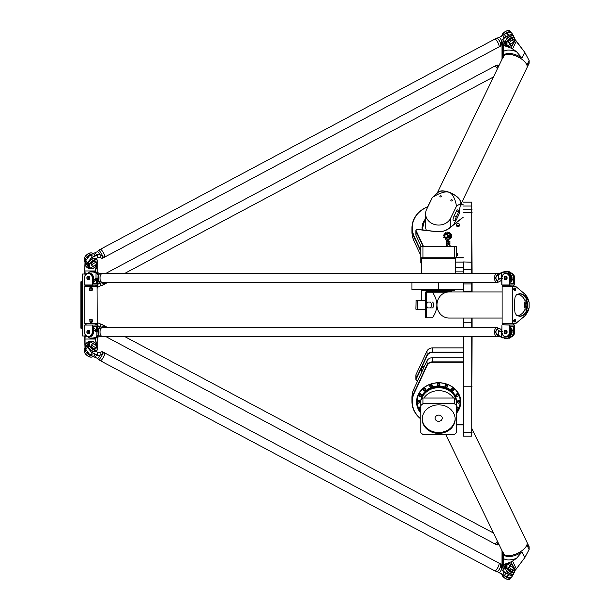 <?xml version="1.0" encoding="UTF-8"?>
<svg xmlns="http://www.w3.org/2000/svg" width="610" height="610" viewBox="0 0 610 610"><rect width="100%" height="100%" fill="white"/><g stroke="black" fill="none" stroke-linecap="round" stroke-linejoin="round"><path stroke-width="0.91" d="M456.333 254.972L457.744 254.454A1.487 1.289 0 0 0 457.744 253.684L456.333 252.784M456.478 255.834L457.744 255.201L457.744 254.454M456.478 252.799A0.968 0.839 180 0 1 456.478 254.454M457.813 254.073L457.813 254.812A1.487 1.289 180 0 1 457.744 255.201M456.699 224.312A1.266 1.098 180 0 1 459.086 223.801A1.266 1.098 180 0 1 458.27 225.372A1.266 1.098 180 0 1 456.699 224.312M456.783 223.916A1.426 1.235 0 0 0 457.965 225.845A1.426 1.235 0 0 0 459.147 223.916M459.391 224.61L459.391 225.502A1.426 1.235 180 0 1 456.539 225.502L456.539 224.61M449.73 232.448L449.623 232.326A4.567 3.957 0 0 0 449.12 232.196A4.567 3.957 180 0 1 449.623 232.311L449.623 233.005A3.843 3.325 0 0 1 450.172 233.264L449.73 233.683A3.18 2.753 0 0 0 446.505 233.622A3.18 2.753 0 0 0 444.873 236.024A3.18 2.753 180 0 1 444.873 236.032A3.18 2.753 0 0 0 445.491 237.648L445.025 238.068A3.843 3.325 180 0 1 444.682 237.625L443.897 237.664A4.567 3.957 180 0 1 443.699 237.214L444.309 236.794A3.843 3.325 180 0 1 444.217 236.215L443.485 235.956A4.567 3.957 180 0 1 443.539 235.445L444.301 235.315L443.539 235.46A4.567 3.957 0 0 0 443.485 235.963L443.485 235.956M449.623 232.989A3.843 3.325 180 0 1 450.188 233.256M448.647 232.738L448.647 232.753A3.843 3.325 0 0 0 447.969 232.715L447.969 232.715A3.843 3.325 180 0 1 448.647 232.738M446.939 232.837L446.939 232.852A3.843 3.325 0 0 0 446.329 233.066L446.329 233.066A3.843 3.325 180 0 1 446.939 232.837L447.077 232.158A4.567 3.957 180 0 1 447.626 232.09A4.567 3.957 0 0 0 447.077 232.174L446.939 232.326M446.329 233.066L445.719 232.639L446.329 233.05M445.239 232.913A4.567 3.957 180 0 1 445.719 232.623A4.567 3.957 0 0 0 445.239 232.929L445.239 232.929M445.01 233.988L444.454 233.79L445.01 233.988A3.843 3.325 180 0 1 445.46 233.569L445.178 233.012M445.46 233.569L445.46 233.584A3.843 3.325 0 0 0 445.01 234.004M444.255 233.828L444.255 233.843A4.567 3.957 0 0 0 443.958 234.278A4.567 3.957 180 0 1 444.255 233.828L444.255 233.843M444.301 235.315A3.843 3.325 180 0 1 444.499 234.758L443.943 234.339M444.499 234.774A3.843 3.325 0 0 0 444.301 235.33M444.309 236.794L443.691 237.176M445.483 237.656A3.18 2.753 180 0 1 444.873 236.039L444.873 236.039M448.51 236.299L448.51 236.283A0.633 0.549 0 0 0 448.274 235.856L446.169 234.347A2.44 2.112 180 0 1 446.741 233.988L448.785 235.46A1.136 0.984 180 0 1 449.189 236.215L449.189 236.916L449.883 236.916L449.189 236.932L449.189 236.23A1.136 0.984 0 0 0 448.785 235.475L446.741 234.004A2.44 2.112 0 0 0 446.177 234.354M450.569 236.916L450.554 233.493L450.569 236.916A1.029 0.892 180 0 1 448.51 236.916M450.554 233.485L449.883 234.126L450.554 233.485M449.883 236.932L449.883 234.11M451.858 236.032A3.805 3.294 0 0 0 451.034 233.988A3.805 3.294 180 0 1 451.858 236.024A3.805 3.294 180 0 1 446.307 238.952L446.322 238.96M446.566 238.716A3.446 2.989 0 0 0 451.499 236.024A3.446 2.989 180 0 1 451.499 236.039A3.446 2.989 180 0 1 446.566 238.731M451.499 236.024L451.499 236.039A3.446 2.989 0 0 0 451.034 234.53M448.213 236.573L445.346 239.257L445.346 238.38L447.709 236.169L448.213 236.573M448.304 236.383L447.709 236.184L445.346 238.396L445.346 239.257M450.028 243.741L448.663 243.138L450.134 245.106L448.64 244.679L448.35 242.978L450.028 243.741L448.35 242.986M448.8 244.152L448.358 244.488M450.134 245.113L448.663 243.138M449.738 246.501L448.579 246.501M448.289 246.501L449.928 246.242L449.776 245.655L450.203 246.066M450.203 245.815L449.776 245.662M449.928 246.234L448.289 246.448M449.844 242.239L448.678 240.973L449.646 242.139L448.152 242.155L448.663 241.606L448.373 240.79L449.898 241.949M450.249 241.995L448.373 240.797M448.663 241.606L448.159 242.162M449.646 242.147L448.678 240.988M446.878 240.782L447.031 241.621L447.29 240.782M447.29 241.491L446.878 240.767L447.29 241.507M446.68 241.598L446.207 241.758L446.665 241.27L446.207 240.508L447.542 240.508L447.542 241.568L446.68 241.598M447.542 240.523L446.207 240.767M446.665 241.27L446.207 241.758M446.451 244.175L447.008 244.191L447.008 243.626L446.451 243.756L446.855 244.313L447.008 243.611M446.451 243.756L446.451 244.16M447.26 244.244L446.558 244.549L446.207 243.672L447.61 243.359L447.26 244.244M447.61 243.611L446.207 243.687M446.451 245.144L446.848 245.685L447.023 245.159L446.451 245.144L446.627 245.685L447.023 245.144M446.909 245.921L446.207 245.617L446.558 244.747L447.26 245.052L446.909 245.921M447.26 245.617L446.909 244.762L446.207 245.067M446.451 242.391L446.848 242.94L447.023 242.406L446.451 242.391L446.627 242.94L447.023 242.391M447.26 242.871L446.909 242.017L447.26 242.871L446.207 242.871L446.909 242.002L446.207 242.315M447.023 246.387L446.207 246.371M423.492 246.501L416.226 230.923A1.19 1.029 180 0 1 417.484 229.52L436.585 231.678A16.035 13.885 0 0 0 449.494 228.148L463.158 217.305M463.158 257.512L456.478 257.512M416.226 309.453L425.597 309.453M471.774 336.476L471.774 436.188L472.071 336.476M472.071 273.524L471.774 202.169L471.774 273.524M472.071 291.938L472.071 282.43M472.071 327.57L472.071 318.062M456.478 409.661A1.266 1.09 180 0 0 458.445 408.753L458.445 408.082A1.266 1.09 -0 0 0 456.478 407.175A1.266 1.09 0 0 1 458.445 408.082L458.445 408.677A1.266 1.09 180 0 0 456.478 407.77M419.665 407.076A1.266 1.09 0 0 1 420.847 407.175A1.266 1.09 -0 0 0 418.887 408.082A1.266 1.09 0 0 1 419.665 407.076M418.62 400.351A1.266 1.09 0 0 1 419.886 401.441L419.886 402.036A1.266 1.09 180 0 0 417.362 402.036L417.362 401.441A1.266 1.09 0 0 1 418.62 400.351M420.625 393.786A1.266 1.09 0 0 1 421.411 394.8L421.411 395.394A1.266 1.09 180 0 0 418.887 395.394L418.887 394.8A1.266 1.09 0 0 1 420.625 393.786M425.383 388.395A1.266 1.09 0 0 1 425.75 389.165L425.75 389.76A1.266 1.09 180 0 0 423.226 389.76L423.226 389.165A1.266 1.09 0 0 1 425.383 388.395M432.162 384.986A1.266 1.09 0 0 1 432.254 385.406L432.254 386A1.266 1.09 180 0 0 429.73 386L429.73 385.406A1.266 1.09 0 0 1 432.162 384.986M437.4 384.087A1.266 1.09 0 0 1 439.924 384.087L439.924 384.674A1.266 1.09 180 0 0 437.4 384.674L437.4 384.087A1.266 1.09 -0 0 1 439.924 384.087L439.924 384.75A1.266 1.09 180 0 0 437.4 384.75A1.266 1.09 180 0 0 439.924 384.75C438.834 386.16 437.988 386.16 437.4 384.75L437.4 384.087M445.071 385.406A1.266 1.09 0 0 1 447.595 385.406L447.595 386A1.266 1.09 180 0 0 445.071 386L445.071 385.406A1.266 1.09 -0 0 1 447.595 385.406L447.595 386.069A1.266 1.09 180 0 0 445.071 386.069A1.266 1.09 180 0 0 447.595 386.069C446.497 387.487 445.658 387.487 445.071 386.069L445.071 385.406M451.575 389.165A1.266 1.09 0 0 1 454.099 389.165L454.099 389.76A1.266 1.09 180 0 0 451.575 389.76L451.575 389.165A1.266 1.09 -0 0 1 454.099 389.165L454.099 389.836A1.266 1.09 180 0 0 451.575 389.836A1.266 1.09 180 0 0 454.099 389.836C453.001 391.246 452.162 391.246 451.575 389.836L451.575 389.165M455.922 394.8A1.266 1.09 0 0 1 458.445 394.8L458.445 395.394A1.266 1.09 180 0 0 455.922 395.394L455.922 394.8A1.266 1.09 -0 0 1 458.445 394.8L458.445 395.463A1.266 1.09 180 0 0 455.922 395.463A1.266 1.09 180 0 0 458.445 395.463C457.347 396.881 456.509 396.881 455.922 395.463L455.922 394.8M457.447 401.441A1.266 1.09 0 0 1 459.97 401.441L459.97 402.036A1.266 1.09 180 0 0 457.447 402.036L457.447 401.441A1.266 1.09 -0 0 1 459.97 401.441L459.97 402.112A1.266 1.09 180 0 0 457.447 402.112A1.266 1.09 180 0 0 459.97 402.112C458.872 403.523 458.034 403.523 457.447 402.112L457.447 401.441M421.586 372.39L421.586 369.454A4.453 3.858 0 0 1 424.667 365.786M463.158 289.559L411.941 289.559L463.158 289.857M425.597 300.547L416.226 300.547M417.835 380.442L417.484 380.48A1.19 1.029 0 0 1 416.226 379.077L427.206 355.538A5.643 4.888 0 0 1 432.437 352.488L463.158 352.488M463.158 352.077L432.437 352.077A5.94 5.139 180 0 0 426.931 355.294L415.951 378.833A1.487 1.289 180 0 0 417.522 380.587L417.781 380.556M415.845 379.313L415.845 375.158A1.487 1.289 0 0 1 415.951 374.677L426.931 351.139A5.94 5.139 0 0 1 432.437 347.921L463.158 347.921M421.167 246.501L415.951 235.323A1.487 1.289 180 0 1 415.845 234.842L415.845 230.687A1.487 1.289 0 0 0 415.951 231.167L423.104 246.501M463.158 262.079L455.739 262.079M463.158 217.107L449.296 228.109A15.738 13.626 180 0 1 436.623 231.579L417.522 229.413A1.487 1.289 0 0 0 415.845 230.687M455.96 257.923L463.158 257.923M463.158 336.476L463.455 436.188L463.455 336.476M463.158 318.062L463.158 327.57M463.158 282.43L463.158 291.938M463.158 262.239L463.158 273.524M415.951 300.844L425.597 300.844M425.597 309.156L415.845 309.156L416.142 300.547M456.478 424.88L463.158 424.88M463.158 424.774L456.478 424.774M463.158 361.882L432.437 361.882A5.94 5.139 180 0 0 426.931 365.093L413.885 393.069A26.726 23.142 180 0 0 411.941 401.738A26.726 23.142 180 0 0 420.847 418.986M420.847 418.788A26.428 22.89 0 0 1 414.159 393.313L427.206 365.344A5.643 4.888 0 0 1 432.437 362.287L463.158 362.287M456.478 413.245A22.12 19.162 180 0 0 453.497 387.678A22.12 19.162 180 0 0 423.828 387.678A22.12 19.162 180 0 0 420.847 413.245M411.941 401.738L411.941 397.583A26.726 23.142 0 0 1 413.885 388.913L426.931 360.937A5.94 5.139 0 0 1 432.437 357.719L463.158 357.719M420.847 255.613L413.885 240.683A26.726 23.142 180 0 1 411.941 232.013L411.941 227.858A26.726 23.142 0 0 0 413.885 236.527L420.847 251.457M463.158 271.877L455.739 271.877M420.847 250.626L414.159 236.283A26.428 22.89 180 0 1 427.618 206.92M427.694 206.76A26.726 23.142 0 0 0 411.941 227.858M463.158 204.716L460.733 204.716M460.718 204.823L463.158 204.823M463.158 267.31L455.739 267.31M455.739 267.721L463.158 267.721M459.818 404.91A21.823 18.902 180 0 0 460.474 400.999M416.859 400.999A21.823 18.902 180 0 0 417.514 404.91M420.847 412.657A21.823 18.902 0 0 1 416.836 401.738A21.823 18.902 0 0 1 438.666 382.836A21.823 18.902 0 0 1 460.489 401.738A21.823 18.902 0 0 1 456.478 412.657M454.244 223.611A16.333 14.144 180 0 1 454.397 224.061M422.516 229.978A16.333 14.144 180 0 1 422.333 227.858A16.333 14.144 180 0 1 425.597 219.371M425.597 218.807A16.63 14.404 0 0 0 422.234 229.947M454.679 223.839A16.63 14.404 0 0 0 454.45 223.184M463.455 327.57L463.455 318.062M463.455 273.524L463.455 261.942L472.071 262.239M463.455 291.938L463.158 291.046M472.071 291.046L463.455 291.344L463.455 282.43M471.774 282.43L471.774 291.938M471.774 318.062L471.774 327.57M425.597 219.44A15.883 13.755 -0 0 0 424.4 221.216A15.883 13.755 -0 0 0 422.776 227.263A15.883 13.755 -0 0 0 423.104 230.046M421.586 263.634L420.847 262.994L420.847 257.786L456.478 257.786L456.478 246.501L454.374 246.501L454.374 257.786M435.098 418.216A3.561 3.088 -0 0 1 438.666 415.128A3.561 3.088 -0 0 1 442.227 418.216A3.561 3.088 -0 0 1 438.666 421.304A3.561 3.088 -0 0 1 435.098 418.216M429.73 385.406A1.266 1.09 -0 0 1 432.254 385.406L432.254 386.069A1.266 1.09 180 0 0 429.73 386.069A1.266 1.09 180 0 0 432.254 386.069C431.369 387.396 430.561 387.541 429.829 386.504L429.73 385.406M423.226 389.165A1.266 1.09 -0 0 1 425.75 389.165L425.75 389.836A1.266 1.09 180 0 0 423.226 389.836A1.266 1.09 180 0 0 425.75 389.836L423.607 390.629L423.226 389.165M418.887 394.8A1.266 1.09 -0 0 1 421.411 394.8L421.411 395.463A1.266 1.09 180 0 0 418.887 395.463A1.266 1.09 180 0 0 421.411 395.463L419.672 396.5L418.887 394.8M417.362 401.441A1.266 1.09 -0 0 1 419.886 401.441L419.886 402.112A1.266 1.09 180 0 0 417.362 402.112A1.266 1.09 180 0 0 419.886 402.112L418.62 403.225L417.362 402.112L417.362 401.441M422.951 403.683L454.374 403.683L456.478 405.497L456.478 399.863L454.374 398.04L422.951 398.04L420.847 399.863L420.847 405.497L422.951 403.683L422.951 398.04M422.189 418.666A16.478 14.274 180 0 0 438.666 432.49A16.478 14.274 180 0 0 455.136 418.666M422.181 419.108A16.478 14.274 -0 0 1 438.666 404.834A16.478 14.274 -0 0 1 455.144 419.108A16.478 14.274 -0 0 1 438.666 433.382A16.478 14.274 -0 0 1 422.181 419.108M421.304 399.458A17.812 15.425 -0 0 1 438.666 387.51A17.812 15.425 -0 0 1 456.021 399.458M421.121 399.619A17.812 15.425 -0 0 1 438.666 386.885A17.812 15.425 -0 0 1 456.204 399.619M420.999 399.725A17.82 15.425 -0 0 1 438.666 386.305A17.82 15.425 -0 0 1 456.326 399.725M420.953 399.771A17.82 15.425 -0 0 1 438.666 386.008A17.82 15.425 -0 0 1 456.371 399.771M449.501 385.329A21.525 18.643 -0 0 1 460.192 401.441A21.525 18.643 -0 0 1 458.438 408.807M458.034 409.569A21.525 18.643 -0 0 1 456.478 411.903M420.847 411.903A21.525 18.643 -0 0 1 419.291 409.569M418.887 408.807A21.525 18.643 -0 0 1 417.133 401.441A21.525 18.643 -0 0 1 427.824 385.329M459.993 397.743A21.525 18.643 -0 0 1 460.192 400.251L460.192 401.441M417.133 401.441L417.133 400.251A21.525 18.643 -0 0 1 417.332 397.743M454.374 403.683L454.374 398.04M456.478 405.497L456.478 432.719L454.374 434.533L422.951 434.533L420.847 432.719L420.847 405.497M454.747 289.857L454.549 290.749L422.776 290.749L422.577 289.857M454.374 246.501L420.847 246.501L420.847 257.786M422.951 246.501L422.951 257.786M80.856 316.582L80.856 328.157L81.45 328.752L81.45 281.248L80.856 281.843L80.856 316.582M85.095 347.448L85.011 336.026L82.64 336.026L82.64 273.974L85.019 273.974L85.011 273.272L85.019 275.819M85.903 274.462L86.284 274.103M89.609 319.831A1.708 1.708 0 0 1 92.285 319.823M92.659 320.883C88.793 326.571 89.098 315.096 92.659 320.883A1.708 1.708 0 0 1 90.654 322.568M90.951 290.825A1.708 1.708 0 0 0 92.659 289.117A1.708 1.708 0 0 0 90.951 287.409A1.708 1.708 0 0 0 89.243 289.117A1.708 1.708 0 0 0 90.951 290.825M92.659 289.117C89.098 294.904 88.793 283.429 92.659 289.117M96.853 285.251L96.654 285.907M96.654 324.093L96.853 324.749M95.267 338.298L95.495 340.38L95.412 338.275M95.412 271.724L97.188 264.344L97.188 272.373M85.034 262.353L84.721 268.934L85.156 273.135L84.721 268.865L84.721 273.974M97.043 286.441L97.188 323.414L84.721 323.414L84.721 286.586L97.188 286.586L84.721 286.586M95.412 270.55L95.267 271.702M95.617 271.778L95.617 269.765L95.267 270.474M95.701 285.251L96.891 286.433L85.019 286.433L85.156 285.571L84.859 286.593M97.043 264.16L95.495 269.62M84.859 268.842L85.095 262.544M85.156 275.522L85.019 273.425M85.286 275.285L85.621 274.797M84.859 323.559L97.043 323.559M97.188 337.627L97.188 345.656L95.617 340.235L95.617 338.222M95.495 340.38L97.043 345.839M84.859 341.127A130.342 80.047 63.7 0 1 84.721 341.142L85.034 347.647M85.156 336.865L84.721 341.142L84.721 336.026M84.859 323.407L85.156 324.428L85.004 323.559L96.891 323.925L95.701 324.749M85.019 334.181L85.019 336.575M85.156 336.705L85.156 334.478M90.402 288.05L91.607 288.103L92.156 289.171L91.5 290.185L90.303 290.124L89.754 289.056L90.402 288.05M90.402 319.815L91.607 319.876L92.156 320.944L91.5 321.95L90.303 321.897L89.754 320.829L90.402 319.815M502.007 291.938L449.036 291.938A13.062 12.047 90 0 0 436.989 305A13.062 12.047 90 0 0 449.036 318.062L502.007 318.062M516.319 323.01L524.745 316.079L529.144 307.768L529.144 302.232L524.745 293.921L516.296 286.891L525.233 294.432L527.566 297.55L529.114 302.24L529.114 307.76L528.405 310.543L525.675 315.126L516.319 323.01L515.183 323.445L502.343 323.468M516.342 294.874L519.537 294.012C530.12 293.486 530.12 316.514 519.537 315.988L516.342 315.126L514.992 312.648L516.38 315.225C530.906 322.576 530.906 287.424 516.38 294.775L514.977 297.344L516.38 294.775M514.657 302.514L514.992 297.352L514.634 302.507A2.814 1.937 90 0 0 514.626 302.773L514.626 307.226A2.814 1.937 90 0 0 514.634 307.493L514.977 312.656L514.657 307.486A2.699 1.83 -90 0 1 514.649 307.226L514.649 302.773A2.699 1.83 -90 0 1 514.657 302.514L514.657 302.514M517.821 294.256A10.988 10.134 -90 0 1 524.745 300.029A2.966 2.737 -90 0 1 524.196 303.513L524.196 306.487A2.966 2.737 -90 0 1 524.745 309.971A10.988 10.134 -90 0 1 517.821 315.744M524.745 309.971L525.774 309.971A10.988 10.134 90 0 0 525.774 300.029A2.966 2.737 90 0 1 525.233 303.513L524.196 303.513M502.343 286.532L515.183 286.555L516.319 286.99M514.741 290.154L514.093 290.154L513.681 289.117L514.093 288.072L515.564 288.072L515.976 289.117L515.564 290.154L514.741 290.154L514.329 289.117L514.741 288.072M514.741 321.927L514.093 321.927L513.681 320.883L514.093 319.846L515.564 319.846L515.976 320.883L515.564 321.927L514.741 321.927L514.329 320.883L514.741 319.846M516.296 286.891L515.183 286.555M515.099 286.441L502.434 286.441M515.183 323.445L516.296 323.109M502.434 323.559L515.099 323.559M524.196 306.487L525.233 306.487L525.233 303.513M524.432 305L524.714 304.268L524.996 305L524.714 305.732L524.432 305M525.774 309.971A2.966 2.737 90 0 0 525.233 306.487M426.619 317.772L432.421 317.772C438.323 309.255 438.323 300.745 432.421 292.228L425.597 292.228L425.597 317.772L426.619 317.772L426.619 292.228M432.36 302.034A2.966 1.151 90 0 1 433.504 305A2.966 1.151 90 0 1 432.36 307.966L430.164 307.966A2.966 1.151 -90 0 0 431.316 305A2.966 1.151 -90 0 0 430.164 302.034L427.869 302.034A2.966 1.151 -90 0 0 426.718 305A2.966 1.151 -90 0 0 427.869 307.966L430.164 307.966M432.421 292.228L446.482 292.228L432.421 292.228M451.286 291.938L451.286 291.344L426.047 291.344L426.047 290.749M513.681 320.883L514.329 320.883M513.681 289.117L514.329 289.117M514.626 325.046L502.114 324.749L509.548 325.046L509.548 332.023A4.453 3.797 90 0 1 505.751 336.476A4.453 3.797 90 0 1 501.961 332.023L501.961 325.046L501.862 332.023A4.75 4.049 -90 0 0 505.911 336.773A4.75 4.049 -90 0 0 509.952 332.023L509.952 325.046L514.626 325.046L514.626 332.023A4.75 4.049 90 0 1 511.752 336.567M514.184 323.925L502.304 323.567L514.184 323.925L512.995 324.749M509.548 284.954L501.961 284.954L501.961 277.977A4.453 3.797 90 0 1 505.751 273.524A4.453 3.797 90 0 1 509.548 277.977L509.701 285.251L514.626 284.954L509.548 284.954M505.675 276.2A1.784 1.517 90 0 1 505.675 279.761M502.114 285.251L509.701 285.251L509.952 277.977A4.75 4.049 -90 0 0 505.911 273.227A4.75 4.049 -90 0 0 501.862 277.977L501.862 284.954M511.752 273.433A4.75 4.049 90 0 1 514.626 277.977L514.626 284.954M512.514 274.538A4.75 4.049 90 0 1 513.765 277.977L513.765 283.353L510.814 283.353L510.814 277.977A4.75 4.049 -90 0 0 506.765 273.227L505.911 273.227M513.704 283.475L510.875 283.475L513.765 283.353M505.599 276.2A1.784 1.517 90 0 1 505.599 279.761A1.784 1.517 90 0 1 505.599 276.2L505.751 276.2M504.905 276.818L506.33 277.138L506.582 278.297L505.85 279.144L504.432 278.816L504.18 277.657L504.905 276.818L505.888 277.138L506.147 278.297L505.416 279.144M506.582 278.297L506.147 278.297M506.33 277.138L505.888 277.138M505.675 333.8A1.784 1.517 -90 0 0 505.675 330.239M505.911 336.773L506.765 336.773A4.75 4.049 -90 0 0 510.814 332.023L510.814 326.525L513.765 326.525L513.765 332.023A4.75 4.049 90 0 1 512.514 335.462M509.548 325.046L509.952 325.046L509.548 325.046M513.765 326.525L510.814 326.525M505.599 333.8A1.784 1.517 -90 0 0 505.599 330.239A1.784 1.517 -90 0 0 505.599 333.8L505.751 333.8M504.905 333.182L506.33 332.862L506.582 331.703L505.85 330.856L504.432 331.184L504.18 332.343L504.905 333.182L505.888 332.862L506.147 331.703L505.416 330.856M506.582 331.703L506.147 331.703M506.33 332.862L505.888 332.862M514.184 286.433L502.304 286.075L514.184 286.433M102.358 327.57A4.453 2.333 90 0 0 100.025 332.023A4.453 2.333 90 0 0 102.358 336.476A4.453 2.333 -90 0 1 102.335 336.476A4.453 2.333 -90 0 1 100.002 332.023A4.453 2.333 -90 0 1 102.335 327.57A4.453 2.333 -90 0 1 102.35 327.57L496.837 327.57A4.453 2.333 90 0 0 494.527 332.023A4.453 2.333 90 0 0 496.86 336.476A4.453 2.333 -90 0 1 494.504 332.023A4.453 2.333 -90 0 1 496.837 327.57A4.453 2.333 -90 0 1 496.853 327.57L500.818 329.202L502.289 331.428M100.917 328.523A4.422 2.318 90 0 0 100.917 335.523M495.419 328.523A4.422 2.318 90 0 0 495.419 335.523M102.358 336.476L496.837 336.476A4.453 2.333 -90 0 1 496.837 336.476L499.918 336.712A4.811 2.524 -90 0 1 499.399 336.362L502.503 337.841L507.619 338.207C510.181 337.238 511.546 335.172 511.721 332.023L510.814 328.912M102.335 327.57L98.378 329.202L98.484 334.44L97.447 336.194L96.006 337.193L93.246 338.039L89.754 338.054L87.573 336.613M87.444 336.567L89.906 338.207L93.315 338.207L97.63 336.362A4.811 2.524 90 0 0 99.277 336.712L102.335 336.476M510.814 327.41L513.361 332.023C513.193 335.18 511.836 337.238 509.289 338.207L502.48 337.673L496.914 334.326C495.465 332.602 495.579 330.971 497.241 329.43L499.331 331.123L501.862 331.604M501.298 330.338L500.825 329.217M501.862 331.428L499.453 330.994L497.203 329.202L497.623 327.57M510.814 329.286L511.531 332.023C511.386 335.05 510.09 337.055 507.657 338.054M501.626 330.994L499.331 331.123M498.5 330.208L498.294 335.691L499.476 336.194M496.914 334.326L496.792 334.44C495.289 332.587 495.427 330.841 497.196 329.217L497.196 329.217A8.784 7.007 46.5 0 0 497.241 329.43M501.496 331.428L501.42 337.361M498.751 336.476A4.453 2.333 90 0 1 496.792 334.44L498.294 335.691M93.521 329.324L95.335 331.604L97.524 331.123L98.271 329.43L98.378 334.326M97.447 336.194L98.484 334.44A4.453 2.333 -90 0 0 100.444 336.476M98.065 335.691L97.897 330.338M96.136 337.361L96.098 331.428L94.23 330.414L93.521 328.897M93.246 338.039L93.315 338.207A6.382 3.347 90 0 0 94.146 338.405L89.754 338.054M97.333 329.469L97.569 330.994L96.098 331.428M93.521 327.417L97.028 331.428M510.814 281.088L511.721 277.977C511.546 274.82 510.181 272.762 507.627 271.793L502.503 272.159L499.399 273.638A4.811 2.524 -90 0 1 499.918 273.288L496.86 273.524A4.453 2.333 -90 0 1 496.853 273.524A4.453 2.333 90 0 0 494.527 277.977A4.453 2.333 90 0 0 496.86 282.43A4.453 2.333 -90 0 1 496.837 282.43A4.453 2.333 -90 0 1 494.504 277.977A4.453 2.333 -90 0 1 496.837 273.524L102.358 273.524A4.453 2.333 90 0 0 100.025 277.977A4.453 2.333 90 0 0 102.358 282.43A4.453 2.333 -90 0 1 102.335 282.43A4.453 2.333 -90 0 1 100.002 277.977A4.453 2.333 -90 0 1 102.335 273.524A4.453 2.333 -90 0 1 102.35 273.524M495.419 281.477A4.422 2.318 -90 0 1 495.419 274.477M100.917 281.477A4.422 2.318 -90 0 1 100.917 274.477M502.289 278.572L500.818 280.798L497.623 282.43L497.203 280.798L499.453 279.006L501.862 278.572M499.476 273.806L496.792 275.56C495.289 277.413 495.427 279.159 497.196 280.783A8.784 7.007 133.5 0 1 497.241 280.569C495.579 279.029 495.465 277.397 496.914 275.674L502.48 272.327L507.657 271.946C510.09 272.937 511.378 274.95 511.531 277.977L510.814 280.714M97.028 278.572L93.521 282.582M87.573 273.387L89.754 271.946L93.246 271.961L96.006 272.807L95.053 272.159A6.024 3.157 -90 0 1 96.578 272.106L94.146 271.595L89.906 271.793L87.444 273.433M93.521 281.111L95.427 278.572L97.569 279.006L97.333 280.531M96.906 278.572L96.006 278.389L96.006 272.807L97.447 273.806L98.378 275.674L98.37 280.783L102.335 282.43M94.924 272.327L93.315 271.793L89.754 271.946M96.105 278.572L95.335 278.396L93.521 280.676M97.569 279.006L96.776 278.389M98.271 280.569L97.524 278.877M98.37 280.783L98.484 275.56L97.63 273.638L96.136 272.639M98.378 275.674L98.484 275.56A4.453 2.333 -90 0 1 100.444 273.524L99.277 273.288A4.811 2.524 90 0 0 97.63 273.638L97.447 273.806M97.897 279.662L98.065 274.309M501.862 278.396L499.331 278.877L497.241 280.569M498.751 273.524A4.453 2.333 90 0 0 496.792 275.56L496.914 275.674M498.294 274.309L498.5 279.792M501.42 272.639L501.496 278.572M511.531 277.977L513.361 277.977C513.201 274.828 511.843 272.762 509.289 271.793L507.108 271.595L507.657 271.946M500.825 280.783L501.367 279.494M102.335 273.524L100.444 273.524M499.331 278.877L501.626 279.006M513.361 277.977L510.814 282.59M97.333 322.507L97.234 322.149A4.453 1.899 -144.6 0 0 97.188 321.775L97.257 321.996A4.75 2.021 35.4 0 1 97.333 322.507L97.333 325.046L84.668 325.046L92.255 325.046L92.255 332.023A4.453 3.797 90 0 1 88.465 336.476A4.453 3.797 90 0 1 84.668 332.023L84.668 325.046L84.576 332.023A4.75 4.049 -90 0 0 88.618 336.773A4.75 4.049 -90 0 0 92.667 332.023L92.667 325.046L97.333 325.046L97.333 331.283M96.891 323.925L85.019 323.567M92.255 284.954L84.668 284.954L84.668 277.977A4.453 3.797 90 0 1 88.465 273.524A4.453 3.797 90 0 1 92.255 277.977L92.415 285.251L97.333 284.954L92.255 284.954M88.389 276.2A1.784 1.517 90 0 1 88.389 279.761M84.828 285.251L92.415 285.251L92.667 277.977A4.75 4.049 -90 0 0 88.618 273.227A4.75 4.049 -90 0 0 84.576 277.977L84.576 284.954M97.333 278.717L97.333 287.493A4.75 2.021 144.6 0 1 97.257 288.004A4.75 2.021 144.6 0 1 97.203 288.164M96.479 278.724L96.479 283.353L93.521 283.353L93.521 277.977A4.75 4.049 -90 0 0 89.479 273.227L88.618 273.227M96.418 283.475L93.582 283.475L96.479 283.353M88.313 276.2A1.784 1.517 90 0 1 88.313 279.761A1.784 1.517 90 0 1 88.313 276.2L88.465 276.2M87.619 276.818L89.037 277.138L89.296 278.297L88.564 279.144L87.146 278.816L86.887 277.657L87.619 276.818L88.602 277.138L88.862 278.297L88.13 279.144M89.296 278.297L88.862 278.297M89.037 277.138L88.602 277.138M88.389 333.8A1.784 1.517 -90 0 0 88.389 330.239M88.618 336.773L89.479 336.773A4.75 4.049 -90 0 0 93.521 332.023L93.521 326.525L96.479 326.525L96.479 331.276M92.255 325.046L92.667 325.046L92.255 325.046M96.479 326.525L93.521 326.525M88.313 333.8A1.784 1.517 -90 0 0 88.313 330.239A1.784 1.517 -90 0 0 88.313 333.8L88.465 333.8M87.619 333.182L89.037 332.862L89.296 331.703L88.564 330.856L87.146 331.184L86.887 332.343L87.619 333.182L88.602 332.862L88.862 331.703L88.13 330.856M89.296 331.703L88.862 331.703M89.037 332.862L88.602 332.862M96.891 286.075L85.019 286.433M506.468 555.466A13.039 6.008 -25.8 0 0 526.537 545.744M526.918 544.852L526.918 544.913A13.062 6.024 154.2 0 1 515.183 554.322A13.062 6.024 154.2 0 1 503.387 553.499A13.062 6.024 154.2 0 1 503.38 553.483M445.78 434.533L503.372 553.468A13.062 6.024 -25.8 0 0 515.168 554.299A13.062 6.024 -25.8 0 0 526.91 544.882A13.062 6.024 -25.8 0 0 527.185 543.403A13.062 6.024 -25.8 0 0 526.895 542.084A13.062 6.024 154.2 0 1 526.903 542.107A13.062 6.024 154.2 0 1 526.918 542.137L529.144 546.728L529.144 549.496L524.745 557.662L516.296 568.916L524.768 557.7L529.114 549.618L526.918 544.913M529.114 546.674L472.071 428.868M514.626 570.724L516.319 568.955M502.236 567.658L503.364 564.677L511.073 561.879A2.966 1.373 154.2 0 0 512.522 561.124L516.296 568.916L515.183 570.213M514.626 569.214L515.099 570.205L514.626 570.64M503.364 564.677L502.152 567.567M512.522 561.124L516.457 558.363L521.977 551.951L524.768 557.7M528.283 546.339L527.749 545.066L528.283 546.339M503.25 552.622L503.25 564.669M514.626 570.937L515.923 569.45M510.623 568.711A2.821 1.205 -144.6 0 1 509.441 566.431A2.821 1.205 -144.6 0 1 510.722 566.24L512.865 567.414A2.821 1.205 -144.6 0 1 514.047 569.694A2.821 1.205 -144.6 0 1 512.766 569.885L510.623 568.711L509.609 570.136A2.821 1.205 -144.6 0 1 508.435 567.857L509.441 566.431M514.047 569.694L513.033 571.12A2.821 1.205 -144.6 0 1 511.759 571.311L512.766 569.885M511.759 571.311L509.609 570.136M501.992 574.795A4.453 1.899 35.4 0 0 502.03 574.948A4.453 1.899 35.4 0 0 504.653 578.044A4.453 1.899 35.4 0 0 508.443 579.5A4.453 1.899 35.4 0 0 508.603 579.485M503.784 568.672L505.675 566.065L505.675 568.756A4.75 2.021 35.4 0 0 509.129 572.942A4.75 2.021 35.4 0 0 513.597 573.659L514.451 572.454A4.75 2.021 35.4 0 0 514.626 571.86L514.527 568.017L514.527 571.509A4.453 1.899 -144.6 0 1 510.73 571.715A4.453 1.899 -144.6 0 1 506.94 567.468L506.94 563.976L514.527 568.017M503.403 568.467L506.529 564.059L506.529 567.552A4.75 2.021 35.4 0 0 509.983 571.738A4.75 2.021 35.4 0 0 514.451 572.454M510.669 577.769A4.75 2.021 -144.6 0 1 510.639 577.822L509.785 579.027A4.75 2.021 -144.6 0 1 508.778 579.485A4.75 2.021 -144.6 0 1 504.737 577.929A4.75 2.021 -144.6 0 1 501.938 574.628A4.75 2.021 -144.6 0 1 501.862 574.124L501.862 574.018M506.529 564.059L506.94 563.976M510.639 577.822A4.75 2.021 -144.6 0 1 504.287 575.626M509.175 573.308A3.264 1.388 35.4 0 0 511.111 573.88A3.264 1.388 -144.6 0 1 508.374 572.813A3.264 1.388 -144.6 0 1 506.46 570.579A3.264 1.388 35.4 0 0 509.175 573.308M501.931 550.495L502.007 550.967M502.007 550.754L501.862 550.35M513.315 573.918L513.323 573.964C513.17 575.398 511.882 575.71 509.441 574.91L503.189 571.151L501.748 569.412L500.818 566.4C500.36 564.334 500.391 563.609 500.924 564.227L502.419 567.841A5.94 5.139 -0 0 1 503.181 566.072A5.94 5.139 -0 0 1 509.304 563.701A5.94 5.139 -0 0 1 514.07 567.78M502.442 567.857A5.94 5.139 -0 0 1 503.181 566.248A5.94 5.139 -0 0 1 509.182 563.869A5.94 5.139 -0 0 1 514.016 567.75M503.791 567.918A4.75 4.117 -0 0 1 504.195 567.201A4.75 4.117 -0 0 1 504.752 566.56M509.663 565.424A4.75 4.117 -0 0 1 511.653 566.492M104.478 327.57A4.453 1.167 -62 0 0 104.432 325.763A4.453 1.167 118 0 1 104.455 325.778A4.453 1.167 118 0 1 104.508 327.57A4.422 1.159 118 0 0 104.638 326.083M495.122 543.823A4.422 1.159 118 0 0 497.447 541.23A4.453 1.167 118 0 1 494.771 543.838A4.453 1.167 118 0 1 494.756 543.83A4.453 1.167 -62 0 0 497.432 541.207M97.333 325.778L97.699 325.976A4.636 4.018 180 0 0 98.622 326.35L102.03 327.57M97.333 322.606L102.282 324.733C103.73 325.404 103.616 326.236 101.954 327.219A8.784 6.657 -42.2 0 1 102 327.402C103.769 326.319 103.906 325.427 102.404 324.726L100.902 324.345M104.432 325.763L102.404 324.726A4.453 1.167 -62 0 0 102.282 324.733L102.404 324.726M498.866 544.158L497.203 545.005L497.905 542.176M497.203 545.005L494.771 543.838M97.524 329.858L97.791 330.597M101.954 327.219L98.683 326.114A4.453 3.858 -0.3 0 1 97.798 325.748L97.333 325.504M99.865 326.556L97.569 329.781L96.906 328.767M100.696 327.082L100.78 324.322M97.333 328.165L98.683 326.114M495.122 570.838A4.422 1.159 -62 0 0 496.86 569.138A4.453 1.167 -62 0 0 498.934 562.984A4.453 1.167 118 0 1 498.957 563A4.453 1.167 118 0 1 496.86 569.153A4.453 1.167 118 0 1 494.771 570.861A4.453 1.167 118 0 1 494.756 570.853A4.453 1.167 -62 0 0 496.837 569.145A4.422 1.159 -62 0 0 499.14 563.297M85.88 349.683L89.754 354.768L97.447 358.406L100.238 360.647A4.453 1.167 -62 0 0 102.335 358.947A4.453 1.167 -62 0 0 104.432 352.786L102 351.619L99.659 352.748M100.62 360.647A4.422 1.159 -62 0 0 102.358 358.947A4.422 1.159 -62 0 0 104.638 353.106M104.44 352.793A4.453 1.167 118 0 1 104.455 352.801A4.453 1.167 118 0 1 102.358 358.962A4.453 1.167 118 0 1 100.269 360.662A4.453 1.167 118 0 1 100.253 360.655L494.74 570.846M509.441 574.91L513.132 574.925L511.485 577.243L510.12 577.861L507.627 577.373L499.399 572.554L494.771 570.861M500.802 564.09L104.455 352.801M500.825 564.12C500.307 563.442 500.269 564.197 500.711 566.385L501.565 569.496L503.067 571.303L509.289 575.024L507.108 575.581L507.657 577.434L510.044 577.861M89.167 348.241A3.264 1.388 35.4 0 0 91.081 350.475A3.264 1.388 35.4 0 0 93.818 351.543A3.264 1.388 35.4 0 1 91.889 350.971A3.264 1.388 35.4 0 1 89.167 348.241M89.09 348.127A3.264 1.388 35.4 0 0 91.043 350.529A3.264 1.388 35.4 0 0 93.948 351.581M88.389 346.144L87.474 347.204L91.569 352.458L87.665 347.166L88.389 346.183M96.006 357.666L95.053 357.346A6.024 1.578 -62 0 0 96.7 355.028L91.576 352.458L92.095 354.456L89.906 354.806L85.835 349.522L87.657 346.579M96.266 351.375L97.798 352.359A4.453 3.858 -179.7 0 0 98.683 352.717L100.696 352.29M97.783 355.363L96.715 354.814L97.783 355.363L100.902 355.035L100.78 352.252L102 351.619M85.957 350.285L85.835 349.522L87.665 347.166M101.954 351.65C103.616 352.206 103.73 353.007 102.282 354.052L99.72 355.211L97.798 355.15L97.798 352.359M100.902 355.035L102.282 354.052M97.447 358.406L98.484 359.679A4.453 1.167 -62 0 0 100.444 357.94A4.453 1.167 -62 0 0 102.404 354.158L102.793 351.917M94.924 357.33L89.754 354.768M96.715 354.814L91.546 352.252M96.136 357.681L97.63 358.489A4.811 1.258 118 0 0 99.804 355.432L99.72 355.211M506.376 570.472A3.264 1.388 35.4 0 0 508.328 572.866A3.264 1.388 35.4 0 0 511.241 573.918M498.416 572.302L507.657 577.434M501.748 569.412L501.565 569.496A4.811 1.258 -62 0 1 499.399 572.554L499.476 572.615M502.419 567.841A4.453 3.851 179.8 0 0 503.189 568.36L504.859 569L505.675 568.543M500.818 566.4L500.711 566.385A4.453 1.167 118 0 1 498.751 570.159A4.453 1.167 118 0 1 496.792 571.905M501.298 565.653L501.138 568.284M503.189 568.36L503.067 571.303M513.132 574.925L513.346 573.896M505.675 568.497L504.752 569M93.33 346.373A2.821 1.205 -144.6 0 1 92.156 344.093A2.821 1.205 -144.6 0 1 93.429 343.903L95.579 345.077A2.821 1.205 -144.6 0 1 96.754 347.357A2.821 1.205 -144.6 0 1 95.48 347.548L93.33 346.373L92.323 347.799A2.821 1.205 -144.6 0 1 91.142 345.519L92.156 344.093M96.754 347.357L95.747 348.783A2.821 1.205 -144.6 0 1 94.466 348.973L95.48 347.548M94.466 348.973L92.323 347.799M84.706 352.458A4.453 1.899 35.4 0 0 84.744 352.611A4.453 1.899 35.4 0 0 87.367 355.706A4.453 1.899 35.4 0 0 91.149 357.163A4.453 1.899 35.4 0 0 91.309 357.147M86.46 348.264L85.492 347.746L88.32 343.758L88.389 346.419A4.75 2.021 35.4 0 0 91.843 350.605A4.75 2.021 35.4 0 0 96.304 351.322L97.158 350.117A4.75 2.021 35.4 0 0 97.333 349.522L97.234 345.679L97.234 349.172A4.453 1.899 -144.6 0 1 93.444 349.377A4.453 1.899 -144.6 0 1 89.647 345.13L89.647 341.638L97.234 345.679M92.735 356.347L92.491 356.69A4.75 2.021 -144.6 0 1 91.485 357.147A4.75 2.021 -144.6 0 1 87.451 355.592A4.75 2.021 -144.6 0 1 84.653 352.29A4.75 2.021 -144.6 0 1 84.576 351.787L84.576 348.295L89.243 341.722L89.243 345.214A4.75 2.021 35.4 0 0 92.697 349.4A4.75 2.021 35.4 0 0 97.158 350.117M91.95 355.935A4.75 2.021 -144.6 0 1 87.695 353.914A4.75 2.021 -144.6 0 1 85.43 350.582L85.43 347.891L86.368 348.394M89.243 341.722L89.647 341.638M88.137 353.457A3.264 1.388 -144.6 0 1 87.184 352.443M97.234 322.149L97.234 324.932M85.019 346.518A5.94 5.139 -0 0 1 85.019 346.427A5.94 5.139 -0 0 1 85.896 343.727A5.94 5.139 -0 0 1 92.011 341.364A5.94 5.139 -0 0 1 96.784 345.443M85.11 347.532A5.94 5.139 -0 0 1 85.019 346.61A5.94 5.139 -0 0 1 85.896 343.91A5.94 5.139 -0 0 1 91.889 341.531A5.94 5.139 -0 0 1 96.731 345.412M86.506 345.58A4.75 4.117 -0 0 1 86.91 344.863A4.75 4.117 -0 0 1 87.466 344.223M92.369 343.087A4.75 4.117 -0 0 1 94.359 344.154M526.537 64.256A13.039 6.008 -154.2 0 0 506.468 54.534M503.38 56.517A13.062 6.024 25.8 0 1 503.387 56.501A13.062 6.024 25.8 0 1 515.183 55.678A13.062 6.024 25.8 0 1 526.918 65.087L529.144 60.504L529.144 63.272L526.918 67.862A13.062 6.024 25.8 0 1 526.903 67.893A13.062 6.024 25.8 0 1 526.895 67.908A13.062 6.024 -154.2 0 0 526.91 67.885A13.062 6.024 -154.2 0 0 527.185 66.597A13.062 6.024 -154.2 0 0 516.457 56.211A13.062 6.024 -154.2 0 0 503.372 56.532L437.355 192.867A13.062 6.024 25.8 0 1 450.538 192.79A13.062 6.024 25.8 0 1 461.084 203.1A13.062 6.024 25.8 0 1 460.794 204.419A13.062 6.024 25.8 0 1 460.771 204.464M516.319 41.045L524.745 52.338L529.144 60.504L524.768 52.3L514.626 39.276M460.794 204.419L529.114 63.326M528.283 63.661L527.749 64.934L528.283 63.661M515.183 39.787L516.296 41.084L512.522 48.876L516.457 51.636A15.441 7.122 -154.2 0 0 503.25 51.743L503.25 57.378M514.626 39.36L515.099 39.795L514.626 40.786M502.152 42.433L503.364 45.323L502.236 42.342M524.768 52.3L521.977 58.049L516.457 51.636M512.819 44.515L511.073 48.121A2.966 1.373 25.8 0 1 512.522 48.876M511.073 48.121L503.364 45.323M503.25 45.331L503.25 51.743M448.99 192.318C445.803 190.991 440.283 192.676 432.421 197.381L438.506 192.043A12.772 5.886 25.8 0 1 448.99 192.318L449.082 192.356A12.772 5.886 25.8 0 1 460.809 202.84L460.832 203.45L456.524 206.134C454.885 197.983 452.406 193.385 449.082 192.356M432.421 197.381L426.619 209.382A13.062 11.316 -0 0 0 425.597 213.759A13.062 11.316 -0 0 0 436.089 224.846A13.062 11.316 -0 0 0 450.714 218.128L450.714 226.989M426.398 230.42A13.062 11.316 180 0 1 425.597 226.523L425.597 213.759M456.524 206.134L450.714 218.128M440.931 195.772A0.732 0.633 180 0 1 440.649 196.984A0.732 0.633 180 0 1 439.924 196.351A0.732 0.633 180 0 1 440.931 195.772M451.888 199.744A0.732 0.633 180 0 1 451.606 200.964A0.732 0.633 180 0 1 450.874 200.332A0.732 0.633 180 0 1 451.888 199.744M459.261 210.519L460.832 203.45M455.548 220.912L453.787 224.541M455.334 220.988L453.146 220.195A2.966 0.572 -70 0 1 454.16 215.917L456.455 211.174A2.966 0.572 -70 0 1 457.469 209.87L459.658 210.663A2.966 0.572 -70 0 1 458.644 214.941L456.349 219.684A2.966 0.572 -70 0 1 455.334 220.988A2.966 0.572 -70 0 1 456.349 216.71L458.644 211.967A2.966 0.572 -70 0 1 459.658 210.663M427.069 208.445A2.966 0.572 -70 0 1 427.869 206.371L430.164 201.628A2.966 0.572 -70 0 1 430.965 200.393M515.923 40.55L514.626 39.063M511.111 36.12A3.264 1.388 144.6 0 0 508.374 37.187A3.264 1.388 144.6 0 0 506.46 39.421A3.264 1.388 144.6 0 1 508.374 37.187A3.264 1.388 144.6 0 1 511.111 36.12M509.663 44.576A4.75 4.117 -0 0 0 511.653 43.508M503.791 42.082A4.75 4.117 -0 0 0 504.195 42.799A4.75 4.117 -0 0 0 504.752 43.44M505.675 41.457L504.859 41L503.189 41.64A4.453 3.851 0.2 0 0 502.419 42.166A5.94 5.139 -0 0 0 503.181 43.928A5.94 5.139 -0 0 0 509.304 46.299A5.94 5.139 -0 0 0 514.07 42.22M502.442 42.143A5.94 5.139 -0 0 0 503.181 43.752A5.94 5.139 -0 0 0 509.182 46.131A5.94 5.139 -0 0 0 514.016 42.25M502.007 59.033L501.931 59.505M501.862 59.65L502.007 59.246M508.603 30.515A4.453 1.899 144.6 0 0 508.443 30.5A4.453 1.899 144.6 0 0 504.653 31.956A4.453 1.899 144.6 0 0 502.03 35.052A4.453 1.899 144.6 0 0 501.992 35.205M514.527 38.491L514.527 41.983L506.94 46.024L506.94 42.532A4.453 1.899 -35.4 0 1 510.73 38.285A4.453 1.899 -35.4 0 1 514.527 38.491L514.626 38.14A4.75 2.021 144.6 0 0 514.451 37.545A4.75 2.021 144.6 0 0 509.983 38.262A4.75 2.021 144.6 0 0 506.529 42.448L506.529 45.941L503.403 41.533M509.441 43.569L508.435 42.143A2.821 1.205 -35.4 0 1 509.609 39.864L511.759 38.689A2.821 1.205 -35.4 0 1 513.033 38.88L514.047 40.306A2.821 1.205 144.6 0 0 512.766 40.115L510.623 41.289A2.821 1.205 144.6 0 0 509.441 43.569A2.821 1.205 144.6 0 0 510.722 43.76L512.865 42.586A2.821 1.205 144.6 0 0 514.047 40.306M504.287 34.373A4.75 2.021 -35.4 0 1 510.639 32.178A4.75 2.021 -35.4 0 1 510.669 32.231M501.862 35.982L501.862 35.876A4.75 2.021 -35.4 0 1 501.938 35.372A4.75 2.021 -35.4 0 1 504.737 32.071A4.75 2.021 -35.4 0 1 508.778 30.515A4.75 2.021 -35.4 0 1 509.785 30.973L510.639 32.178M506.94 46.024L506.529 45.941M514.527 41.983L514.626 38.14M514.451 37.545L513.597 36.341A4.75 2.021 144.6 0 0 509.129 37.057A4.75 2.021 144.6 0 0 505.675 41.244L505.675 43.989L503.784 41.328M511.759 38.689L512.766 40.115M509.609 39.864L510.623 41.289M495.122 39.162A4.422 1.159 62 0 1 496.86 40.862A4.453 1.167 -118 0 0 494.74 39.154L100.269 249.337A4.453 1.167 62 0 1 100.269 249.337A4.453 1.167 62 0 1 102.358 251.038A4.453 1.167 62 0 1 104.455 257.199A4.453 1.167 62 0 1 104.44 257.207M100.62 249.353A4.422 1.159 62 0 1 102.358 251.053A4.422 1.159 62 0 1 104.638 256.894M88.389 263.817L87.665 262.834L91.546 257.748L97.798 254.85L99.72 254.789L102.282 255.948C103.73 256.993 103.616 257.794 101.954 258.35L99.727 257.267L102 258.381L104.432 257.214A4.453 1.167 -118 0 0 102.335 251.053A4.453 1.167 -118 0 0 100.238 249.353L98.484 250.321A4.453 1.167 -118 0 1 100.444 252.06A4.453 1.167 -118 0 1 102.404 255.842L99.804 254.568L97.783 254.637L91.569 257.542L87.474 262.796L88.389 263.856M494.756 39.147A4.453 1.167 62 0 1 494.771 39.139A4.453 1.167 62 0 1 496.86 40.847A4.453 1.167 62 0 1 498.957 47A4.453 1.167 62 0 1 498.942 47.008A4.453 1.167 -118 0 0 496.837 40.855A4.422 1.159 62 0 1 499.14 46.703M102.793 258.083L102.282 255.948M511.241 36.081A3.264 1.388 144.6 0 0 508.328 37.134A3.264 1.388 144.6 0 0 506.376 39.528M513.346 36.104L513.132 35.075L509.441 35.09C511.874 34.29 513.17 34.602 513.323 36.036L513.315 36.081M510.044 32.139L507.657 32.566L502.503 35.563A6.024 1.578 62 0 1 504.15 37.881L509.289 34.976L507.108 34.419L507.627 32.627L510.12 32.139L511.485 32.757L513.132 35.075M504.752 41L505.675 41.503M502.419 42.166L500.802 45.91M500.924 45.773C500.391 46.391 500.36 45.666 500.818 43.6L501.748 40.588L503.189 38.849L509.441 35.09M504.272 38.033L501.565 40.504L500.818 43.6M494.771 39.139L496.792 38.094A4.453 1.167 62 0 1 498.751 39.841A4.453 1.167 62 0 1 500.711 43.615C500.269 45.803 500.307 46.558 500.825 45.88M104.455 257.199L500.734 46.002M502.48 35.517L507.657 32.566M501.397 36.333L498.294 37.721L501.42 36.379M496.792 38.094L498.416 37.698M503.067 38.697L503.189 41.64M499.476 37.385L499.399 37.446A4.811 1.258 -118 0 1 501.565 40.504L501.748 40.588M501.138 41.716L501.298 44.347M89.167 261.759A3.264 1.388 -35.4 0 1 91.081 259.524A3.264 1.388 -35.4 0 1 93.818 258.457A3.264 1.388 144.6 0 0 91.081 259.524A3.264 1.388 144.6 0 0 89.167 261.759M93.948 258.419A3.264 1.388 144.6 0 0 91.043 259.471A3.264 1.388 144.6 0 0 89.09 261.873M98.408 250.413L97.447 251.594L89.754 255.232L85.88 260.317M98.378 250.451L97.447 251.594M87.657 263.421L86.018 261.118L85.957 259.715M87.665 262.834L85.835 260.478L89.906 255.194L97.63 251.511A4.811 1.258 62 0 1 99.804 254.568L99.72 254.789M91.546 257.748L92.095 255.544L89.754 255.232M99.659 257.252L98.683 257.275A4.453 3.858 -0.3 0 0 97.798 257.641L96.266 258.625M100.696 257.71L100.902 254.965M97.798 257.641L97.783 254.637M497.432 68.793A4.453 1.167 -118 0 0 494.74 66.177A4.453 1.167 62 0 1 494.771 66.162A4.453 1.167 62 0 1 497.447 68.762A4.422 1.159 -118 0 0 495.122 66.177M104.638 283.917A4.422 1.159 -118 0 0 104.493 282.43A4.453 1.167 62 0 1 104.455 284.222A4.453 1.167 62 0 1 104.44 284.229A4.453 1.167 -118 0 0 104.478 282.43M497.905 67.824L497.203 64.995L498.866 65.842M494.771 66.162L497.196 64.995M97.333 284.496L97.798 284.252A4.453 3.858 -179.7 0 1 98.683 283.886L98.622 283.65A4.636 4.018 0 0 0 97.699 284.024L97.333 284.222M98.683 283.886L99.865 283.444L98.622 283.65L97.333 281.835M99.865 283.444L100.696 282.918L99.743 283.276L97.569 280.219L96.906 281.233M101.954 282.781C103.616 283.764 103.73 284.596 102.282 285.267L100.65 285.709L100.78 283.086L101.954 282.781A8.784 6.657 -137.8 0 0 102 282.598L100.696 282.918M102.03 282.43L101.992 282.575C103.769 283.68 103.906 284.573 102.404 285.274L102.282 285.267A4.453 1.167 -118 0 0 102.404 285.274L104.432 284.237M97.791 279.41L97.524 280.142M100.78 285.678L97.333 287.394M100.902 285.655L102.404 285.274M92.369 266.913A4.75 4.117 -0 0 0 94.359 265.846M86.506 264.42A4.75 4.117 -0 0 0 86.91 265.137A4.75 4.117 -0 0 0 87.466 265.777M85.019 263.482A5.94 5.139 -0 0 0 85.019 263.573A5.94 5.139 -0 0 0 85.896 266.273A5.94 5.139 -0 0 0 92.011 268.636A5.94 5.139 -0 0 0 96.784 264.557M85.11 262.468A5.94 5.139 -0 0 0 85.019 263.39A5.94 5.139 -0 0 0 85.896 266.09A5.94 5.139 -0 0 0 91.889 268.469A5.94 5.139 -0 0 0 96.731 264.587M97.234 285.068L97.234 287.851A4.453 1.899 -35.4 0 1 97.188 288.225L97.257 288.004M91.309 252.853A4.453 1.899 144.6 0 0 91.149 252.837A4.453 1.899 144.6 0 0 87.367 254.294A4.453 1.899 144.6 0 0 84.744 257.389A4.453 1.899 144.6 0 0 84.706 257.542M97.234 260.828L97.234 264.321L89.647 268.362L89.647 264.87A4.453 1.899 -35.4 0 1 93.444 260.623A4.453 1.899 -35.4 0 1 97.234 260.828L97.333 260.478A4.75 2.021 144.6 0 0 97.158 259.883A4.75 2.021 144.6 0 0 92.697 260.6A4.75 2.021 144.6 0 0 89.243 264.786L89.243 268.278L84.576 261.705L84.576 258.213A4.75 2.021 -35.4 0 1 84.653 257.71A4.75 2.021 -35.4 0 1 87.451 254.408A4.75 2.021 -35.4 0 1 91.485 252.853A4.75 2.021 -35.4 0 1 92.491 253.31L92.735 253.653M92.156 265.907L91.142 264.481A2.821 1.205 -35.4 0 1 92.323 262.201L94.466 261.027A2.821 1.205 -35.4 0 1 95.747 261.217L96.754 262.643A2.821 1.205 144.6 0 0 95.48 262.452L93.33 263.627A2.821 1.205 144.6 0 0 92.156 265.907A2.821 1.205 144.6 0 0 93.429 266.097L95.579 264.923A2.821 1.205 144.6 0 0 96.754 262.643M97.158 259.883L96.304 258.678A4.75 2.021 144.6 0 0 91.843 259.395A4.75 2.021 144.6 0 0 88.389 263.581L88.389 266.326L85.43 262.17L85.43 259.418A4.75 2.021 -35.4 0 1 87.695 256.086A4.75 2.021 -35.4 0 1 91.95 254.065M89.647 268.362L89.243 268.278M97.234 264.321L97.333 260.478M86.399 261.652L85.43 262.17M87.184 257.557A3.264 1.388 -35.4 0 1 88.137 256.543M94.466 261.027L95.48 262.452M92.323 262.201L93.33 263.627M456.478 408.25A0.968 0.839 0 0 1 458.018 409.234A0.968 0.839 0 0 1 456.478 409.401M420.847 409.401A0.968 0.839 0 0 1 419.352 409.302A0.968 0.839 0 0 1 420.847 408.25M420.847 407.77A1.266 1.09 180 0 0 418.887 408.677L418.887 408.753A1.266 1.09 180 0 0 420.847 409.661M418.62 401.349A0.968 0.839 0 0 1 419.459 402.6A0.968 0.839 0 0 1 417.781 402.6A0.968 0.839 0 0 1 418.62 401.349M420.519 394.769A0.968 0.839 0 0 1 420.732 396.203A0.968 0.839 0 0 1 419.192 395.646A0.968 0.839 0 0 1 420.519 394.769M425.17 389.317A0.968 0.839 0 0 1 424.743 390.713A0.968 0.839 0 0 1 423.561 389.691A0.968 0.839 0 0 1 425.17 389.317M431.888 385.825A0.968 0.839 0 0 1 430.866 386.976A0.968 0.839 0 0 1 430.225 385.634A0.968 0.839 0 0 1 431.888 385.825M439.627 384.826A0.968 0.839 0 0 1 438.178 385.55A0.968 0.839 0 0 1 438.178 384.102A0.968 0.839 0 0 1 439.627 384.826M447.221 386.465A0.968 0.839 0 0 1 445.567 386.656A0.968 0.839 0 0 1 446.207 385.314A0.968 0.839 0 0 1 447.221 386.465M453.52 390.499A0.968 0.839 0 0 1 451.903 390.125A0.968 0.839 0 0 1 453.085 389.104A0.968 0.839 0 0 1 453.52 390.499M457.553 396.309A0.968 0.839 0 0 1 456.227 395.433A0.968 0.839 0 0 1 457.767 394.876A0.968 0.839 0 0 1 457.553 396.309M458.705 403.019A0.968 0.839 0 0 1 457.874 401.769A0.968 0.839 0 0 1 459.543 401.769A0.968 0.839 0 0 1 458.705 403.019M426.931 351.139L427.206 355.538M432.437 352.488L432.437 347.921M415.951 374.677L416.226 379.077M416.226 230.923L415.951 235.323M417.484 309.453L417.484 300.547M414.159 393.313L413.885 388.913M427.206 365.344L426.931 360.937M432.437 362.287L432.437 357.719M414.159 236.283L413.885 240.683M438.666 289.857L438.666 282.43M463.158 206.027L472.071 206.027M472.071 432.322L463.158 432.322M472.071 386.214L463.158 386.214M463.158 212.387L472.071 212.387M472.071 322.812L463.158 322.812M463.158 269.368L472.071 269.368M463.158 283.917L472.071 283.917M429.966 386.519A1.113 0.961 -0 0 1 431.14 385.192A1.113 0.961 -0 0 1 431.88 386.732A1.113 0.961 -0 0 1 429.966 386.519M423.706 390.591A1.113 0.961 -0 0 1 424.202 388.974A1.113 0.961 -0 0 1 425.566 390.156A1.113 0.961 -0 0 1 423.706 390.591M419.718 396.431A1.113 0.961 -0 0 1 419.466 394.777A1.113 0.961 -0 0 1 421.251 395.417A1.113 0.961 -0 0 1 419.718 396.431M418.62 403.149A1.113 0.961 -0 0 1 417.659 401.7A1.113 0.961 -0 0 1 419.588 401.7A1.113 0.961 -0 0 1 418.62 403.149M420.847 409.577A1.113 0.961 -0 0 1 419.405 408.105A1.113 0.961 -0 0 1 420.847 408.075M420.847 407.846A1.266 1.09 180 0 0 418.887 408.753L420.847 409.676M456.478 408.075A1.113 0.961 -0 0 1 458.14 409.318A1.113 0.961 -0 0 1 456.478 409.577M456.478 409.676L457.721 409.76L458.445 408.753A1.266 1.09 180 0 0 456.478 407.846M458.705 401.22A1.113 0.961 -0 0 1 459.673 402.669A1.113 0.961 -0 0 1 457.744 402.669A1.113 0.961 -0 0 1 458.705 401.22M456.753 394.647A1.113 0.961 -0 0 1 458.285 395.669A1.113 0.961 -0 0 1 456.501 396.302A1.113 0.961 -0 0 1 456.753 394.647M452.048 389.226A1.113 0.961 -0 0 1 453.909 389.66A1.113 0.961 -0 0 1 452.551 390.842A1.113 0.961 -0 0 1 452.048 389.226M445.308 385.779A1.113 0.961 -0 0 1 447.214 385.558A1.113 0.961 -0 0 1 446.482 387.106A1.113 0.961 -0 0 1 445.308 385.779M437.553 384.826A1.113 0.961 -0 0 1 439.223 383.987A1.113 0.961 -0 0 1 439.223 385.657A1.113 0.961 -0 0 1 437.553 384.826M423.889 398.04A17.072 14.785 -0 0 1 438.666 390.659A17.072 14.785 -0 0 1 453.436 398.04M421.434 399.352A17.766 15.387 -0 0 1 438.666 387.708A17.766 15.387 -0 0 1 455.899 399.352M420.999 257.786L421.586 258.381L455.739 258.381L456.333 257.786M95.541 269.551L95.663 271.785M84.859 270.977L95.412 270.962M86.757 273.76L85.019 273.905M84.859 339.023L95.412 339.038M95.541 340.449L95.663 338.214M86.757 336.24L85.019 336.095M524.745 300.029L525.774 300.029M512.69 286.441L512.69 323.559M510.814 277.977L509.548 277.977M514.626 277.977L513.765 277.977M509.548 332.023L510.814 332.023M513.765 332.023L514.626 332.023M511.531 332.023L513.361 332.023M504.157 338.039L504.226 338.207A6.382 3.347 -90 0 0 505.049 338.405L507.108 338.405M502.48 337.673L502.503 337.841A6.024 3.157 90 0 0 502.617 337.894A6.024 3.157 90 0 0 502.899 337.993M96.7 337.841A6.024 3.157 -90 0 1 96.578 337.894A6.024 3.157 -90 0 1 95.053 337.841L94.924 337.673M93.993 330.467L95.831 330.414M93.993 279.533L95.831 279.586M93.246 271.961L93.315 271.793A6.382 3.347 90 0 1 94.146 271.595M99.277 273.288L96.578 272.106A6.024 3.157 -90 0 1 96.7 272.159M504.157 271.961L504.226 271.793A6.382 3.347 -90 0 1 505.049 271.595L502.617 272.106A6.024 3.157 90 0 0 502.503 272.159L502.48 272.327M502.899 272.007A6.024 3.157 90 0 0 502.617 272.106L499.918 273.288M93.521 277.977L92.255 277.977M92.255 332.023L93.521 332.023M503.387 553.499L503.829 554.421A13.062 6.024 -25.8 0 0 521.977 551.951M502.434 567.033L502.343 551.348M511.073 561.879L512.819 565.485M503.25 558.257A15.441 7.122 -25.8 0 0 516.457 558.363M506.94 567.468L505.675 568.756M97.798 322.957L97.699 325.976M93.246 356.621L93.315 356.614A6.382 1.67 118 0 0 94.969 354.28L95.038 354.105M504.157 575.558L504.226 575.55A6.382 1.67 -62 0 0 505.881 573.217L505.949 573.042M504.272 571.966L504.15 572.119A6.024 1.578 118 0 1 502.503 574.437L502.48 574.483M89.647 345.13L88.389 346.419M85.43 350.582L84.576 351.787M521.977 58.049A13.062 6.024 -154.2 0 0 503.829 55.579L503.387 56.501M502.343 58.651L502.434 42.967M456.455 211.174L458.644 211.967M454.16 215.917L456.349 216.71M505.675 41.244L506.94 42.532M504.157 34.442L504.226 34.45A6.382 1.67 -118 0 1 505.881 36.783L505.949 36.958M93.246 253.379L93.315 253.386A6.382 1.67 62 0 1 94.969 255.72L95.038 255.895M96.715 255.186L96.7 254.972A6.024 1.578 -118 0 0 95.053 252.654L94.924 252.67M97.798 287.043L97.699 284.024M84.576 258.213L85.43 259.418M88.389 263.581L89.647 264.87M411.941 289.559L411.941 282.43M463.158 209.253L472.071 209.253M463.455 436.188L471.774 436.188M471.774 202.169L463.455 202.169M421.586 289.857L421.586 300.547M422.333 229.047L424.4 221.216M426.786 290.749L426.786 291.344M450.538 290.749L450.538 291.344M421.586 258.381L421.586 273.524M455.739 258.381L455.739 273.524M82.64 281.248L81.45 281.248M82.64 328.752L81.45 328.752M502.099 323.559L502.099 286.441M426.047 292.228L426.047 291.344M503.494 324.749L502.304 323.925M503.494 285.251L502.304 286.075M512.995 285.251L514.184 286.075M499.918 336.712L505.049 338.405M94.146 338.405L99.277 336.712M497.623 282.43L102.358 282.43M507.108 271.595L505.049 271.595M86.201 324.749L85.019 323.925M86.201 285.251L85.019 286.075M502.007 567.384L502.007 550.647M105.583 336.476L494.74 543.823M104.455 325.778L107.81 327.57M124.524 336.476L493.49 533.064M502.007 59.353L502.007 42.616M494.74 66.177L105.583 273.524M493.49 76.936L124.524 273.524M107.81 282.43L104.455 284.222"/></g></svg>
